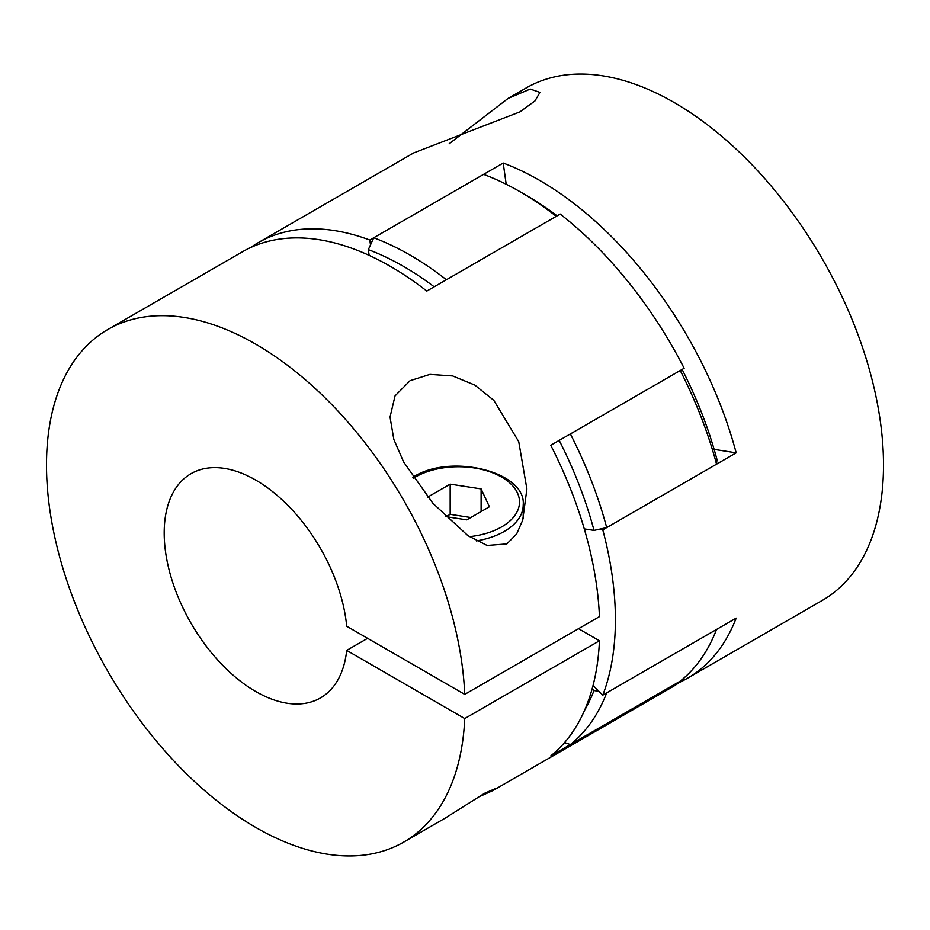 <?xml version="1.0" encoding="UTF-8"?>
<svg xmlns="http://www.w3.org/2000/svg" width="930" height="930" viewBox="0 0 930 930"><rect width="100%" height="100%" fill="white"/><g stroke="black" fill="none" stroke-linecap="round" stroke-linejoin="round"><path stroke-width="1.4" d="M506.85 543.934L487.111 545.468L467.953 535.692L432.95 503.363L403.678 462.071L393.832 439.437L390.03 417.082L395.041 395.901L410.072 380.684L429.939 374.383L452.689 375.941L474.846 385.09L493.807 400.342L518.742 441.692L526.892 488.959L522.718 520.126L516.615 534.018L506.85 543.934M464.733 694.385A295.926 170.853 -120 0 0 330.964 403.76A295.926 170.853 -120 0 0 107.787 329.534A295.926 170.853 -120 0 0 46.5 465A295.926 170.853 -120 0 0 175.677 762.809A295.926 170.853 -120 0 0 403.713 842.092A295.926 170.853 -120 0 0 464.733 718.553L346.692 650.396A129.468 74.749 60 0 1 320.478 697.93A129.468 74.749 60 0 1 255.75 691.525A129.468 74.749 60 0 1 171.167 577.437A129.468 74.749 60 0 1 191.022 473.684A129.468 74.749 60 0 1 255.75 480.101A129.468 74.749 60 0 1 346.692 626.239L464.733 694.385L599.443 616.613A295.926 170.853 60 0 0 550.746 445.272L684.143 368.257A295.926 170.853 -120 0 0 560.186 214.051L426.789 291.067A295.926 170.853 60 0 0 242.498 251.763L107.787 329.534M367.617 638.317L346.692 650.396M403.713 842.092L445.203 818.133L484.623 793.267L495.446 788.617L492.993 790.535L478.078 797.231M492.993 790.535L671.809 687.305A295.926 170.853 -120 0 0 684.143 678.877L550.746 755.892A295.926 170.853 60 0 0 599.443 640.782L464.733 718.553M683.724 678.226L684.143 678.877M578.518 628.692L599.443 640.782M445.331 516.545L466.755 519.858L489.401 506.78L481.112 488.913L450.167 484.135L427.649 497.132M481.112 511.57L481.112 488.913M470.801 517.522L450.167 514.337L446.121 516.673M450.167 514.337L450.167 484.135M584.598 710.276A286.673 165.517 -120 0 0 594.014 690.525L592.189 688.688M584.273 528.879L594.014 530.402A286.673 165.517 -120 0 0 559.186 440.401M434.182 286.8A286.673 165.517 -120 0 0 368.338 249.647L369.129 255.366M594.014 690.525L599.094 691.467M606.697 692.873L716.553 629.447A295.926 170.853 -120 0 1 680.225 681.144L570.369 744.57A295.926 170.853 -120 0 0 606.697 692.873M564.568 742.582L570.369 744.57M368.338 249.647L373.732 237.778L483.588 174.363A295.926 170.853 -120 0 1 519.928 191.661A295.926 170.853 -120 0 1 556.268 216.318L446.412 279.744A295.926 170.853 -120 0 0 373.732 237.778M570.369 433.95L680.225 370.524A295.926 170.853 -120 0 1 716.553 464.175L606.697 527.601A295.926 170.853 -120 0 0 570.369 433.95M594.014 530.402L606.697 527.601M716.553 464.175L716.949 459.432A286.673 165.517 60 0 0 682.12 369.431M519.928 191.661L526.473 195.44A286.673 165.517 60 0 1 557.117 215.83M449.167 143.766L508.106 98.406L530.263 89.059L539.97 92.407L534.959 100.917L519.928 111.879L413.699 152.915L258.191 242.695A295.926 170.853 60 0 1 369.815 240.045L503.211 163.029A295.926 170.853 -120 0 1 736.176 452.84L602.779 529.856A295.926 170.853 60 0 1 615.404 619.787A295.926 170.853 60 0 1 602.779 695.14L736.176 618.125A295.926 170.853 -120 0 1 687.503 678.237A295.926 170.853 -120 0 1 679.446 682.411M508.106 98.406L526.287 87.908A295.926 170.853 60 0 1 754.323 167.191A295.926 170.853 60 0 1 883.5 465A295.926 170.853 60 0 1 822.213 600.466L687.503 678.237M250.554 247.589A295.926 170.853 60 0 1 258.191 242.695M602.779 529.856L599.094 529.286M593.049 685.445L602.779 695.14M370.489 244.904L369.815 240.045M506.187 184.256L503.211 163.029M736.176 452.84L714.135 449.388M412.85 477.241L413.455 476.892C451.073 452.898 526.531 471.94 523.195 505.013A64.728 37.374 180 0 1 504.234 531.449A64.728 37.374 180 0 1 476.404 540.923M469.394 536.668A61.031 35.235 -0 0 0 501.619 526.915A61.031 35.235 -0 0 0 501.619 477.078A61.031 35.235 -0 0 0 415.303 477.078A61.031 35.235 -0 0 0 413.478 478.183M523.195 505.013L523.195 518.487"/></g></svg>
